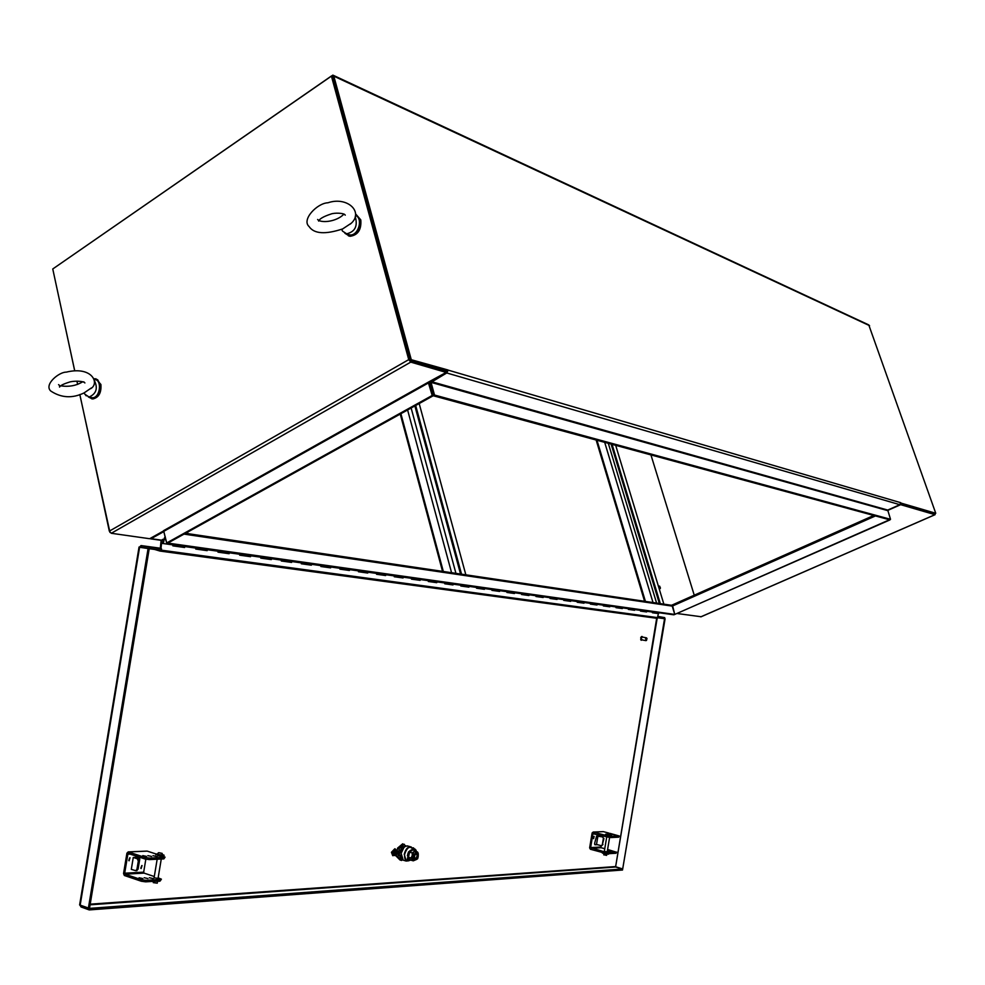 <?xml version="1.0" encoding="UTF-8"?>
<svg xmlns="http://www.w3.org/2000/svg" width="985" height="985" viewBox="0 0 985 985"><rect width="100%" height="100%" fill="white"/><g stroke="black" fill="none" stroke-linecap="round" stroke-linejoin="round"><path stroke-width="1.48" d="M429.768 381.626L433.228 395.748L889.517 519.76L674.762 614.431L167.844 543.092L433.228 395.748L429.214 381.934M887.51 510.575L431.024 382.377L434.508 395.034L890.526 519.317L887.719 510.07L899.834 504.689L446.759 372.97L448.015 370.508M890.526 519.317L889.886 519.6M431.024 382.377L446.759 372.97M434.508 395.034L432.193 395.465L428.216 382.205L446.168 372.428L410.745 362.123L111.293 533.279L109.323 531.149L79.847 394.529M185.512 533.291L671.105 605.221L672.226 606.12L674.762 614.431L672.398 604.913L873.818 515.5M889.984 519.883L673.875 614.812L166.785 543.683L163.818 531.604L151.136 538.684L161.429 540.149M166.785 543.683L167.844 543.092L166.724 542.944L163.596 530.644L428.229 382.205M445.959 371.665L446.587 371.148M447.941 370.065L900.696 502.682L899.834 504.689M149.905 538.598L151.136 538.684M447.916 369.966L411.274 359.71L333.817 76.153L332.856 75.119L53.264 268.634M332.364 76.731L409.957 360.461L446.771 371.197L448.064 370.471M333.287 75.316L868.77 324.915L935.75 513.271L900.819 503.039M935.75 513.271L934.765 513.702L900.696 503.754L934.642 513.653M79.81 394.542L109.975 532.454M52.981 269.988L74.7 370.852M76.916 381.158L77.618 384.409M694.253 595.211L650.937 454.922L694.253 595.211M409.957 360.461L411.274 359.71M166.724 542.944L432.193 395.465M446.168 372.428L445.749 370.902L410.326 360.559M163.855 530.767L149.671 538.721L111.293 533.279M74.737 370.852L52.759 268.979L331.391 76.017L408.738 359.623L410.745 362.123M77.667 384.384L76.965 381.158M331.391 76.017L332.474 76.522L409.822 359.931M671.462 605.283L672.447 604.888M701.061 616.733L677.446 613.556M887.497 510.513L900.647 504.677L934.974 514.675L935.097 513.554M658.115 616.708L658.842 616.844L658.017 617.78M140.855 547.094L161.257 550.319L161.503 548.817L160.284 548.571M658.14 616.462L664.727 617.644L658.842 616.844M161.503 548.817L141.027 545.567L139.71 546.946M90.189 904.168L615.145 866.591L622.692 868.955L664.555 618.703L658.657 617.903M664.37 618.678L664.727 617.644M140.769 547.069L141.027 545.567L160.321 548.214M139.402 547.266L149.215 548.694L149.474 547.167M665.097 618.777L622.508 870.014L89.241 909.918L81.016 906.951L80.265 905.584M89.463 908.392L622.692 868.967L615.576 867.009L90.078 904.821M656.687 618.26L615.576 867.009L657.167 618.334M81.189 905.917L81.016 906.951M154.436 549.421L149.215 548.719L89.241 909.918M89.487 908.392L79.625 904.932L139.045 547.032M80.105 905.523L139.648 546.934L148.095 548.534L88.33 908.478M149.215 548.694L148.095 548.534M165.184 536.529L164.101 538.697L165.394 537.478M164.101 538.697L165.714 538.918M420.644 579.599L421.642 579.439L420.644 579.599M430.174 580.633L429.177 580.793M437.278 581.926L438.276 581.766L437.278 581.926M446.599 582.935L445.614 583.095M453.531 584.203L454.516 584.043L453.531 584.203M462.654 585.188L461.682 585.349M469.414 586.432L470.399 586.272L469.414 586.432M478.353 587.392L477.368 587.54M484.94 588.599L485.913 588.451L484.94 588.599M500.109 590.729L501.082 590.581L500.109 590.729M508.679 591.64L507.718 591.8M514.946 592.81L515.906 592.662L514.946 592.81M529.462 594.841L530.423 594.694L529.462 594.841M537.699 595.716L536.739 595.863M543.658 596.824L544.619 596.688L543.658 596.824M551.735 597.686L550.787 597.833M557.559 598.781L558.507 598.634L557.559 598.781M565.476 599.606L564.528 599.754M571.165 600.678L572.1 600.542L571.165 600.678M578.934 601.503L577.986 601.638M584.474 602.549L585.41 602.401L584.474 602.549M592.096 603.349L591.16 603.485M597.526 604.371L598.449 604.236L597.526 604.371M604.999 605.159L604.064 605.295M610.294 606.157L611.217 606.021L610.294 606.157M617.632 606.92L616.708 607.056M622.815 607.917L623.727 607.782L622.815 607.917M630.006 608.668L629.095 608.792M635.066 609.629L635.99 609.506L635.066 609.629M658.866 612.965L659.778 612.842M174.961 544.828L173.852 545.025M185.18 546.626L186.239 546.416L185.18 546.626M197.825 548.042L196.729 548.226M207.736 549.778L208.795 549.581L207.736 549.778M220.061 551.157L218.978 551.341M229.69 552.856L230.749 552.659L229.69 552.856M241.719 554.198L240.635 554.383M251.064 555.848L252.111 555.651L251.064 555.848M271.885 558.766L272.919 558.569L271.885 558.766M292.151 561.598L293.185 561.413L292.151 561.598M311.913 564.368L312.947 564.183L311.913 564.368M331.182 567.064L332.204 566.892L331.182 567.064M349.958 569.699L350.98 569.515L349.958 569.699M368.279 572.26L369.289 572.088L368.279 572.26M386.157 574.772L387.167 574.6L386.157 574.772M403.604 577.21L404.613 577.05L403.604 577.21M642.146 610.368L641.235 610.491M647.096 611.316L647.995 611.18L647.096 611.316M654.028 612.03L653.129 612.165M183.936 547.401L184.023 546.453M184.712 546.552L184.614 547.5L172.868 545.862L172.966 544.914M173.434 544.976L174.493 544.767M206.493 550.553L206.591 549.618M207.269 549.716L207.17 550.652L195.744 549.051L195.843 548.116M196.31 548.177L197.369 547.968M228.458 553.619L228.557 552.696M229.222 552.794L229.136 553.705L218.005 552.154L218.104 551.231M218.572 551.292L219.63 551.095M249.833 556.599L249.931 555.688M250.596 555.786L250.51 556.697L239.675 555.183L239.774 554.272M240.242 554.333L241.288 554.136M270.653 559.505L270.752 558.606M271.417 558.704L271.331 559.591L260.779 558.126L260.865 557.227M261.333 557.288L241.042 554.444M290.944 562.337L291.031 561.45M291.695 561.536L291.609 562.423L281.328 560.994L281.414 560.096M281.882 560.169L262.121 557.399M310.706 565.094L310.792 564.208M311.457 564.306L311.371 565.181L301.348 563.789L301.447 562.903M301.902 562.964L282.658 560.268M329.975 567.779L330.061 566.917M330.714 567.003L330.64 567.865L320.864 566.51L320.95 565.636M321.418 565.698L302.666 563.075M348.764 570.401L348.85 569.539M349.503 569.638L349.416 570.487L339.899 569.158L339.985 568.296M340.441 568.37L322.169 565.809M367.097 572.95L367.171 572.113M367.824 572.199L367.75 573.048L358.454 571.743L358.54 570.906M358.996 570.968L341.179 568.468M384.975 575.449L385.061 574.612M385.714 574.711L385.627 575.535L376.565 574.28L376.639 573.442M377.095 573.504L359.722 571.066M402.434 577.887L402.508 577.062M403.16 577.148L403.074 577.973L394.234 576.742L394.308 575.917M394.763 575.979L377.809 573.602M419.475 580.263L419.548 579.451M420.201 579.537L420.115 580.35L411.484 579.143L411.558 578.33M412.001 578.392L395.465 576.077M436.121 582.578L436.195 581.778M436.835 581.864L436.761 582.677L428.327 581.495L428.401 580.682M428.844 580.744L429.842 580.584M452.374 584.844L452.46 584.056M453.088 584.142L453.014 584.942L444.777 583.785L444.851 582.985M445.294 583.046L446.279 582.886M468.269 587.06L468.343 586.284M468.971 586.37L468.897 587.159L460.845 586.026L460.918 585.238M461.362 585.299L462.347 585.139M483.795 589.227L483.869 588.451M484.497 588.538L484.423 589.313L476.555 588.217L476.629 587.442M477.06 587.503L478.045 587.343M498.976 591.345L499.05 590.581M499.678 590.668L499.604 591.431L491.909 590.36L491.983 589.596M492.414 589.646L477.725 587.589M513.825 593.426L513.899 592.662M514.515 592.748L514.441 593.512L506.918 592.453L506.992 591.689M507.423 591.751L508.383 591.603M528.342 595.445L528.416 594.694M529.031 594.78L528.957 595.531L521.594 594.509L521.668 593.746M522.099 593.807L508.063 591.85M542.55 597.427L542.624 596.688M543.24 596.775L543.166 597.513L535.963 596.504L536.037 595.765M536.456 595.827L537.416 595.679M556.451 599.36L556.525 598.634M557.141 598.72L557.067 599.446L550.012 598.474L550.086 597.735M550.516 597.784L551.465 597.649M570.069 601.269L570.13 600.542M570.746 600.616L570.672 601.355L563.765 600.382L563.839 599.656M564.257 599.717L565.205 599.569M583.391 603.128L583.452 602.401M584.056 602.488L583.994 603.202L577.235 602.266L577.296 601.539M577.727 601.601L578.663 601.453M596.43 604.938L596.504 604.236M597.107 604.31L597.033 605.024L590.421 604.101L590.483 603.386M590.901 603.448L591.837 603.312M609.21 606.723L609.284 606.021M609.875 606.107L609.813 606.809L603.337 605.91L603.399 605.196M603.817 605.258L604.741 605.122M621.732 608.471L621.806 607.77M622.397 607.856L622.335 608.558L615.982 607.671L616.044 606.969M616.462 607.031L617.386 606.895M634.008 610.183L634.069 609.493M634.66 609.58L634.599 610.269L628.368 609.395L628.442 608.705M628.849 608.767L629.76 608.631M646.025 611.857L646.098 611.18M646.677 611.254L646.616 611.944L640.521 611.094L640.582 610.404M640.989 610.466L641.9 610.331M160.272 548.583L161.023 541.319L162.562 539.386C164.36 540.642 164.286 541.996 162.365 543.424L161.7 543.215L162.513 540.396L161.774 541.368M652.895 612.128L653.794 612.005M159.989 551.058L657.303 618.358L658.399 613.581L652.427 612.756L652.489 612.067M161.7 543.117L161.749 541.368M161.552 543.092L160.961 548.707M160.789 550.258L159.927 551.046L154.436 549.384M161.996 542.193L162.513 540.433L161.996 542.193M91.408 387.918L84.094 392.904M94.092 379.939C98.192 387.955 96.53 393.655 89.106 397.053L84.993 394.296M93.981 379.434L94.425 379.533C102.514 379.36 100.199 398.383 92.208 397.731L90.645 397.386M351.079 223.349L342.485 229.037M355.228 216.626C357.937 226.057 355.08 231.77 346.671 233.802L342.546 231.143L341.66 229.406M355.487 215.383C363.6 218.461 358.121 236.548 349.589 234.861L347.323 234.036M348.407 235.821L350.069 236.289C357.974 235.132 361.557 229.665 360.793 219.889L355.93 214.274M344.873 233.248L349.343 236.018C357.247 234.861 360.83 229.394 360.067 219.618L355.597 214.139M91.58 398.753L92.861 398.95C98.82 397.534 101.504 392.707 100.901 384.47L95.841 378.696M88.391 396.98L92.085 398.79C98.057 397.361 100.729 392.535 100.125 384.285L97.626 379.705L93.698 378.523M659.322 587.602L659.642 586.161L660.442 588.057L659.322 587.602M659.47 586.075L659.125 587.725L660.418 588.156M645.84 638.76L646.973 638.44L646.529 640.373L645.84 638.76M646.899 638.28L645.606 638.662L646.394 640.496M641.555 639.807L641.136 637.824L642.072 637L646.419 637.824M130.032 857.763L129.084 860.804L130.032 857.763M128.776 860.496L129.737 857.824M142.049 865.544L141.114 868.561L142.049 865.544M140.793 868.253L141.754 865.606M136.952 869.238L135.831 870.728L131.3 869.349L133.27 857.455L137.297 858.772L138.306 861.112L139.414 861.062L138.072 869.189L136.952 869.238L138.306 861.112M136.422 870.641L138.072 869.189M139.414 861.062L138.405 858.723L137.297 858.772M133.27 857.455L138.405 858.723M145.829 859.228L143.675 872.168L124.689 873.202L127.853 854.192L130.082 854.093M134.391 857.406L139.193 857.319L139.784 859.031L138.356 867.465M138.713 858.883L138.442 857.221M142.776 855.608L146.519 856.396L142.776 855.608M139.094 877.758L142.837 878.558L139.094 877.758M147.873 855.645L151.616 856.433L147.873 855.645M144.204 877.746L147.947 878.546L144.204 877.746M153.007 855.694L156.75 856.494L153.007 855.694M149.351 877.746L153.081 878.546L149.351 877.746M161.712 856.359L157.735 855.817M158.056 878.361L154.079 877.832M124.689 873.202L125.107 874.175L141.618 879.753L141.372 881.255L124.369 875.505L123.544 873.56L126.93 853.145L128.284 851.939L145.312 857.516L145.066 859.018L149.351 859.597L149.597 858.095L145.312 857.516M128.284 851.939L146.667 851.151M149.597 858.095L164.138 857.406L163.892 858.895L165.049 857.159L164.138 857.406M162.451 856.063L165.049 857.135M147.233 851.126L155.925 853.946M145.066 859.018L128.53 853.589L127.853 854.192M160.223 880.947L161.392 879.174L160.223 880.947L145.645 881.834L145.903 880.319L141.618 879.753M141.372 881.255L145.645 881.834M125.107 874.175L144.093 873.116L143.675 872.168M144.093 873.116L154.288 876.527M158.142 877.82L161.392 879.162M145.903 880.319L160.469 879.457M163.892 858.895L149.351 859.597M159.693 881.255L153.463 881.353L153.278 882.634L157.255 883.163L157.465 881.895M158.068 855.066L158.782 855.448L158.093 854.918M158.228 852.862L157.957 854.426L161.946 854.955L162.205 853.404L158.844 852.678L162.205 853.392M156.147 881.193L157.501 881.107M155.137 881.255L159.853 880.959M161.331 855.14L163.202 855.14M161.983 854.721L162.956 855.312M158.08 854.574L155.79 854.746M160.346 855.103L164.15 855.263L162.057 854.303M158.08 853.749L155.753 854.13L157.969 854.352M158.807 855.288L163.966 855.46M161.712 855.14L162.636 855.152M593.61 838.641L594.14 836.376L593.61 838.641M593.167 838.087L593.524 836.659M603.928 838.604L602.401 836.942L603.928 838.604L602.352 844.551L603.337 838.629M601.712 845.61L602.931 844.514M594.718 844.514L597.427 844.674L594.952 844.761L594.608 843.443L596.578 836.117L602.992 836.918M602.352 844.551L600.751 847.026L590.631 847.58L592.958 833.729L594.891 833.642M598.868 836.006L602.401 836.942M597.427 844.674L600.948 845.61M602.648 835.686L602.463 836.782M596.516 844.428L597.92 836.056M609.333 850.424L612.251 851.052L609.333 850.424M612.017 834.381L614.935 835.009L612.017 834.381M607.646 850.72L610.565 851.36L607.646 850.72M610.183 834.664L611.574 835.206M607.314 851.163L608.939 851.68L607.24 851.619M607.191 851.89L604.322 851.385M609.887 835.748L607.019 835.243M590.631 847.58L605.529 852.197L605.344 853.293L590.409 849.255L589.633 847.851L592.12 832.965L593.278 832.079L608.237 836.019L608.053 837.115L611.045 837.545L611.217 836.45L608.237 836.019M616.056 853.244L608.336 853.712L608.521 852.628L616.241 852.16L616.056 853.244L616.573 852.062M605.344 853.293L608.336 853.712M593.278 832.079L602.882 831.672M603.374 831.648L608.902 833.101M610.097 833.409L619.257 835.994L618.752 837.176L619.257 835.994M591.025 848.282L601.133 847.728L600.751 847.026M601.133 847.728L604.765 848.701M607.597 849.464L616.241 852.16M611.217 836.45L618.937 836.093M608.053 837.115L592.958 833.729M618.752 837.176L611.045 837.545M608.521 852.628L605.529 852.197M606.994 835.428L608.422 835.403L607.277 834.603M607.376 834.43L610.023 835.009L610.257 833.544L607.388 833.039L610.257 833.544M604.236 853.195L606.908 853.613M606.735 854.623L606.612 855.374L603.965 854.795M609.789 835.071L610.614 835.268M607.191 834.554L605.824 834.775M609.186 835.034L611.611 835.28L610.072 834.64M607.203 834.135L605.553 834.221M607.388 833.039L607.142 834.504L605.886 834.48M608.459 835.157L611.611 835.292M605.738 834.406L606.625 834.393M603.497 853.466L604.137 853.379M603.386 853.145L606.489 854.167M608.447 854.217L606.797 853.921M604.051 853.022L602.389 853.133M400.193 857.529L401.338 857.873M398.925 854.82L400.907 855.251M399.775 850.067L401.695 851.028M401.929 847.137L403.69 847.654M414.599 858.304L416.963 857.652L417.246 854.02L414.882 854.66L414.34 858.23M415.707 853.576L417.246 854.02M408.541 851.865L407.384 855.706M407.544 857.849L407.285 860.016L408.873 859.893M412.727 849.39C407.667 851.138 406.423 854.66 409.009 859.967L409.575 860.151M414.045 850.166L413.294 849.562C408.184 851.2 406.928 854.721 409.501 860.114L411.114 860.188M412.777 849.883L409.674 852.099M409.563 852.271L408.504 857.147M408.529 857.344L410.573 859.979M416.224 851.52L412.85 849.821L409.588 852.148L408.467 857.27L410.622 860.053L413.269 860.828L416.618 859.425M416.495 851.606L413.885 851.754L412.247 852.924L412.198 859.437L413.368 860.139M415.51 850.597L413.885 851.754L411.127 858.046L413.269 860.828M408.467 857.27L411.127 858.046M409.588 852.148L412.247 852.924M415.362 850.547L414.833 849.759M415.682 850.818L415.091 849.821L414.02 850.067M415.399 850.092L414.254 849.87L414.833 848.971L412.986 848.836M415.239 849.92L414.931 849.304M416.015 851.262L414.907 849.082M413.097 849.082L414.291 848.811M414.894 849.772L414.254 849.907M412.961 848.774L413.946 848.651M414.685 848.922L412.53 848.073M404.047 847.063L402.102 847.186M399.085 852.296L399.097 854.869M398.937 853.256L399.023 854.857M404.379 846.989L402.052 847.174M398.999 855.448L401.375 857.972M404.613 846.792L401.289 847.666M402.508 859.708L401.609 860.471L399.996 859.991L396.241 856.187L396.512 854.512M396.77 852.998L396.893 852.259M397.115 850.929L397.595 848.073L402.693 843.813L406.017 846.041M401.609 860.471L397.854 856.667L396.241 856.187M397.854 856.667L399.208 848.541L404.318 844.28M405.192 846.411L401.831 847.125L398.95 855.128L401.658 858.612M399.208 848.541L397.595 848.073M394.665 854.598L396.032 854.808L397.053 853.281L395.502 853.035L396.549 853.133M396.536 853.17L394.813 854.721L396.032 854.808L395.083 855.633L392.596 853.946L393.089 851.052L394.911 849.538L393.089 851.052L392.596 853.946L393.938 855.3M395.699 852.247L396.721 852.111L396.105 850.695M394.566 852.185L395.65 851.36L397.004 852.197L396.524 850.855L395.268 851.015M395.884 854.635L396.967 854.032L395.33 855.423L394.332 853.909M395.785 852.124L397.041 852.296M396.684 851.028L397.127 852.32L397.472 851.336L396.684 852.197M397.398 851.446L395.502 850.806L394.296 852.456L395.256 851.003L393.089 851.052M396.524 850.855L395.588 849.735M395.17 851.102L396.192 850.227M397.472 851.336L396.167 849.993M394.135 854.18L394.222 853.244L392.953 853.108L393.138 852.013L394.111 852.419M395.083 855.633L392.596 853.946M392.953 853.108L396.549 852.973M396.192 852.838L397.053 853.281L396.105 854.451M393.544 855.251L393.003 851.028L395.219 849.562M395.995 849.846L395.157 848.885L391.71 852.394L392.707 855.669L394.345 855.423M403.604 847.753L401.449 851.742M400.92 854.943L401.277 857.713M431.307 381.626L887.719 510.07M875.431 515.931L672.226 606.12L184.023 534.116M869.558 325.653L333.817 76.153M428.709 382.808L164.089 531.174M109.323 531.149L408.738 359.623M700.778 616.856L934.974 514.675M658.029 617.693L161.281 550.159M604.692 442.351L653.018 602.537M611.463 444.198L659.704 603.534M612.079 444.358L660.307 603.62M596.984 440.258L645.421 601.416M407.605 409.982L451.573 572.704M415.153 405.783L460.869 574.083M415.682 405.488L461.534 574.181M400.895 413.7L443.336 571.485M642.085 639.905L640.964 637.664L642.614 637.098M642.023 639.967L641.247 640.262L640.853 637.603L642.109 636.507L642.577 637.024M642.109 639.918L641.173 640.25L640.792 637.591L641.998 636.482M640.718 639.721L641.26 636.778M138.75 858.686L139.784 859.031M413.146 849.501C409.994 845.425 407.137 847.038 404.589 854.34C404.318 860.139 406.103 862.109 409.945 860.262L406.251 861.075L403.21 860.176L401.166 853.392C402.606 847.913 404.97 845.487 408.258 846.14L410.462 846.768M401.129 853.33L403.899 847.543M404.059 860.422L403.21 860.176L401.067 853.342C402.2 848.565 404.318 846.09 407.421 845.893M413.183 849.513L411.299 847.014C408.024 846.374 405.66 848.799 404.219 854.29L406.251 861.075L410.055 860.287M408.196 859.277L407.248 859.609M408.344 859.462L407.211 859.819M418.268 853.786L417.012 851.754L412.789 855.805L413.946 860.311L417.197 858.932C417.886 859.88 419.315 852.308 417.012 851.754M413.38 855.928C413.897 861.149 415.522 861.272 418.256 856.334C417.751 851.114 416.126 850.978 413.38 855.928M414.082 855.99C419.942 846.755 415.769 865.84 414.082 855.99M415.091 853.933L416.938 853.933M416.126 858.218L414.71 858.588L414.02 857.578M416.089 850.511L415.929 851.151M416.162 850.4L415.978 851.188M414.771 848.947L413.712 849.833M412.407 847.913L413.54 847.863M396.967 854.032L397.09 853.281M394.566 851.594L394.517 852.308M396.13 850.695L395.502 850.843M395.12 852.173L395.367 851.483M396.044 849.87L394.074 852.284L393.138 852.013M394.012 853.219L393.335 852.197L394.382 852.456M392.769 855.694L391.414 852.308L394.813 848.774M395.01 852.887L394.985 853.589M397.041 853.133L395.231 855.583M395.01 853.219L395.207 854.02L394.296 853.293M395.514 851.36L395.736 852.025M161.306 540.359L150.619 538.844M672.398 604.913L873.732 515.475M935.085 514.675L700.901 616.856M641.555 610.54L653.215 612.178M629.427 608.841L641.321 610.503M617.041 607.105L629.181 608.804M604.396 605.332L616.795 607.068M591.492 603.534L604.15 605.295M578.33 601.687L591.234 603.497M564.873 599.803L578.06 601.65M551.132 597.87L564.602 599.766M537.084 595.913L550.849 597.833M522.74 593.893L536.8 595.863M493.066 589.744L507.767 591.8M462.027 585.398L477.417 587.553M445.971 583.145L461.706 585.349M429.534 580.842L445.639 583.095M412.703 578.49L429.201 580.793M219.384 551.415L240.611 554.383M197.135 548.3L218.941 551.354M174.271 545.087L196.692 548.226M653.449 612.202L659.199 613.015M162.365 543.424L173.816 545.025M162.944 539.448L165.923 539.866M160.05 551.058L657.401 618.358M90.645 388.693C99.904 383.497 92.381 365.767 66.217 372.145C59.285 371.874 43.709 384.433 50.727 390.996C61.255 397.989 72.459 398.605 84.328 392.806M83.787 381.835L84.895 382.956C83.454 380.752 72.558 380.752 68.962 382.254C63.397 384.002 60.257 385.603 59.556 387.08L59.666 385.763M58.558 384.642L59.531 385.43M60.713 385.849C69.024 387.056 76.362 385.689 82.728 381.749M83.959 392.978L86.212 395.847M89.106 397.053L92.208 397.731M350.217 224.149C364.635 212.711 347.803 195.99 327.906 202.787C317.33 203.07 301.225 219.667 309.093 226.55C314.055 233.913 325.333 234.676 342.903 228.84M344.245 214.201L345.267 215.149C344.171 212.822 334.137 212.661 330.837 214.09C323.597 216.466 319.546 218.805 318.66 221.083L318.549 220.197M317.626 219.495L318.635 220.443M318.931 220.578C325.456 223.263 338.372 220.283 343.95 214.053M341.733 229.37L342.546 231.143M346.671 233.802L349.589 234.861M349.343 236.018L350.069 236.289M92.085 398.79L92.861 398.95M660.159 588.574L659.248 588.981M608.311 443.336L656.589 603.066M611.106 444.1L659.347 603.485M615.674 445.331L663.853 604.15M596.147 440.024L644.584 601.293M411.139 408.012L455.932 573.344M414.87 405.943L460.537 574.033M419.179 403.542L465.843 574.809M400.242 414.057L442.536 571.362M187.593 532.134L187.938 533.648M645.901 640.632L641.432 639.782M641.173 640.25L640.742 637.603L641.888 636.458M136.952 870.666L135.831 870.728M146.814 851.102L128.136 851.902M157.859 855.054L157.674 856.162M157.169 859.216L154.017 878.189M161.762 856.051L161.651 856.704M161.269 859.018L157.994 878.731M603.005 831.636L593.142 832.054M603.743 854.869L603.867 854.106M607.154 852.087L609.616 837.435M604.285 851.582L606.76 836.782M413.257 849.55L411.299 847.014M412.85 859.991L413.946 860.311M414.71 858.588L414.131 855.977L416.212 853.466M416.126 850.314L414.87 849.008M397.423 851.249L396.13 849.932M394.332 853.392L394.64 854.549"/></g></svg>
